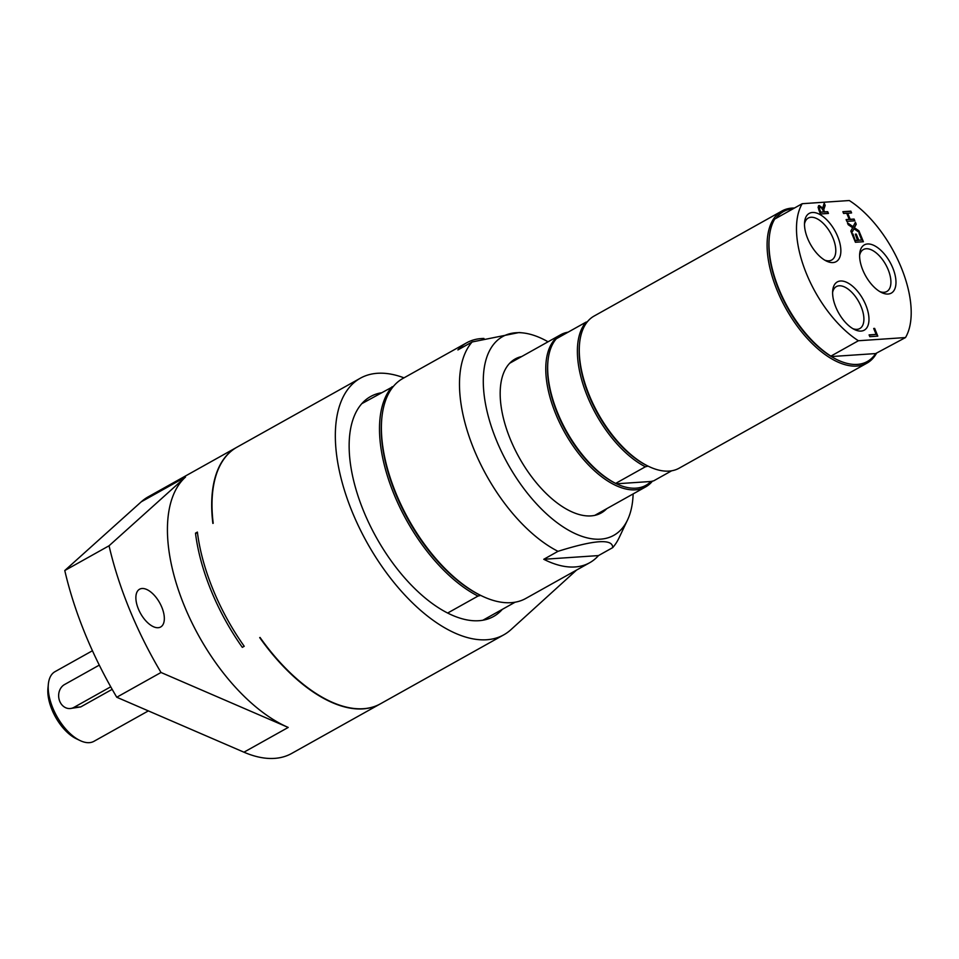 <?xml version="1.0" encoding="UTF-8"?>
<svg xmlns="http://www.w3.org/2000/svg" width="959" height="959" viewBox="0 0 959 959"><rect width="100%" height="100%" fill="white"/><g stroke="black" fill="none" stroke-linecap="round" stroke-linejoin="round"><path stroke-width="1.44" d="M598.404 513.341A88.204 44.629 -119.2 0 1 596.846 514.827M511.243 361.759A88.204 44.629 -119.2 0 1 513.329 361.219M99.28 665.126L64.541 684.546A12.599 10.573 -93.9 0 0 59.026 699.027A12.599 10.573 -93.9 0 0 70.079 708.545A12.599 10.573 -93.9 0 0 73.915 707.394L110.729 686.8M70.079 708.545L80.724 706.927L112.167 689.341M92.436 650.741L54.999 671.672A39.894 20.187 60.8 0 0 48.358 684.079A39.894 20.187 60.8 0 0 79.909 740.48A39.894 20.187 60.8 0 0 89.307 742.662A39.894 20.187 60.8 0 0 93.946 741.319L148.357 710.895M48.358 684.079L47.95 688.202A35.699 18.065 60.8 0 0 76.169 738.67L79.909 740.48M260.129 637.591L259.709 637.615A147.003 74.382 60.8 0 0 380.196 703.942A147.003 74.382 60.8 0 0 380.351 703.858M236.849 447.266A147.003 74.382 60.8 0 0 236.693 447.35A147.003 74.382 60.8 0 0 212.874 523.422L213.198 523.254A147.003 74.382 60.8 0 1 237.005 447.17L360.32 378.218A147.003 74.382 -119.2 0 1 404.003 377.846M259.709 637.615L260.033 637.447A147.003 74.382 60.8 0 0 380.507 703.774L503.823 634.81A147.003 74.382 -119.2 0 1 367.153 542.818A147.003 74.382 -119.2 0 1 360.32 378.218M905.5 337.556A87.149 44.09 60.8 0 0 901.184 267.429A87.149 44.09 60.8 0 0 849.302 200.527L802.192 203.704L774.692 219.096A87.149 44.09 60.8 0 0 769.31 237.041L769.19 238.276A85.89 43.455 60.8 0 0 831.345 356.556L830.89 356.125L858.401 340.745L905.5 337.556L875.639 353.571L831.345 356.556A85.89 43.455 60.8 0 0 875.639 353.571M769.31 237.041A87.149 44.09 60.8 0 0 830.89 356.125M793.225 208.726A85.89 43.455 60.8 0 0 775.915 218.4M794.46 208.031A87.149 44.09 60.8 0 0 781.909 211.016A87.149 44.09 60.8 0 0 777.102 290.277A87.149 44.09 60.8 0 0 866.984 363.137A87.149 44.09 60.8 0 0 876.478 353.344M802.192 203.704A87.149 44.09 60.8 0 0 806.507 273.83A87.149 44.09 60.8 0 0 858.401 340.745M823.026 210.393L821.623 208.007L820.065 207.336L819.346 208.247L820.664 212.143L823.661 211.939L823.026 210.393M820.065 207.336L819.034 208.427L820.353 212.323L823.661 211.939M847.672 213.186L850.189 219.311L854.097 219.048L854.817 220.822L846.833 221.361L846.114 219.587L849.242 219.371L846.725 213.246L843.596 213.461L842.865 211.687L850.849 211.148L851.58 212.922L847.348 213.354L849.866 219.491L853.774 219.227L854.445 220.846M850.849 211.148L851.196 212.946M842.925 211.831L850.537 211.328M849.242 219.371L846.174 219.743M863.4 241.728L855.416 242.267L851.988 233.936L852.935 233.876L855.308 240.613L857.502 240.469L855.308 234.164L856.255 234.104L858.761 240.23L861.721 240.026L859.036 233.457L859.983 233.397L863.4 241.728M852.935 233.876L855.308 240.613M855.632 240.433L857.814 240.289M859.983 233.397L863.016 241.752M861.721 240.026L858.761 240.23M856.255 234.104L858.449 240.397M856.231 224.274L854.385 227.727L858.916 230.819L859.708 232.725L853.966 228.757L851.664 233.133L850.837 231.107L852.659 227.727L848.2 224.694L847.42 222.788L853.066 226.684L855.404 222.248L856.231 224.274L854.061 227.906L858.605 230.999L859.156 232.354M855.188 222.656L855.919 224.454M853.966 228.757L851.568 232.893M853.066 226.684L847.648 223.339M825.172 205.43L823.721 209.853L824.548 211.879L827.725 211.675L828.456 213.437L820.472 213.977L819.058 210.548L818.087 207.132L819.226 205.502L822.69 208.103L824.225 203.128L825.172 205.43L823.409 210.033L824.237 212.059L827.413 211.843L828.073 213.461M824.057 203.668L824.86 205.61M822.69 208.103L818.518 205.753M819.741 207.516L819.034 208.427L819.741 207.516M874.644 328.41L877.809 336.129L869.825 336.669L869.094 334.895L876.13 334.415L873.697 328.469L874.644 328.41L877.425 336.153M876.13 334.415L869.154 335.051M859.624 255.382A24.035 12.155 -119.2 0 1 863.364 249.556A24.035 12.155 -119.2 0 1 866.169 248.741A24.035 12.155 -119.2 0 1 887.015 267.093A24.035 12.155 -119.2 0 1 886.823 291.5A24.035 12.155 -119.2 0 1 884.03 292.303A24.035 12.155 -119.2 0 1 879.894 291.644M867.535 243.97A27.631 13.977 60.8 0 0 859.72 253.488A27.631 13.977 60.8 0 0 881.573 292.543A27.631 13.977 60.8 0 0 894.519 272.895A27.631 13.977 60.8 0 0 867.535 243.97M804.505 223.903A24.035 12.155 -119.2 0 1 808.245 218.065A24.035 12.155 -119.2 0 1 811.05 217.261A24.035 12.155 -119.2 0 1 831.897 235.614A24.035 12.155 -119.2 0 1 831.705 260.021A24.035 12.155 -119.2 0 1 828.912 260.824A24.035 12.155 -119.2 0 1 824.776 260.165M812.417 212.49A27.631 13.977 60.8 0 0 804.601 222.008A27.631 13.977 60.8 0 0 826.454 261.064A27.631 13.977 60.8 0 0 839.401 241.404A27.631 13.977 60.8 0 0 812.417 212.49M832.604 292.411A24.035 12.155 -119.2 0 1 836.344 286.585A24.035 12.155 -119.2 0 1 839.149 285.782A24.035 12.155 -119.2 0 1 859.995 304.123A24.035 12.155 -119.2 0 1 859.815 328.541A24.035 12.155 -119.2 0 1 857.01 329.345A24.035 12.155 -119.2 0 1 852.875 328.673M840.516 280.999A27.631 13.977 60.8 0 0 832.712 290.517A27.631 13.977 60.8 0 0 854.553 329.572A27.631 13.977 60.8 0 0 867.511 309.925A27.631 13.977 60.8 0 0 840.516 280.999M781.909 211.016L594.101 316.05A87.149 44.09 60.8 0 0 579.608 343.13A87.149 44.09 60.8 0 0 648.512 466.338A87.149 44.09 60.8 0 0 669.022 471.097A87.149 44.09 60.8 0 0 679.176 468.172L866.984 363.137M579.608 343.13L579.488 344.377A85.89 43.455 60.8 0 0 647.385 465.786L648.512 466.338M587.304 321.828L586.045 322.128A87.149 44.09 60.8 0 0 587.399 396.367A87.149 44.09 60.8 0 0 645.371 466.781L648.092 466.122M586.045 322.128L556.328 338.755A87.149 44.09 60.8 0 0 547.985 360.812A87.149 44.09 60.8 0 0 615.654 483.396L645.371 466.781M547.985 360.812L547.865 362.058A85.89 43.455 60.8 0 0 615.774 483.468A85.89 43.455 60.8 0 0 616.05 483.612M616.469 483.804L615.654 483.396L616.469 483.804A85.89 43.455 60.8 0 0 650.981 481.478L616.469 483.804M564.228 334.331A85.89 43.455 60.8 0 0 560.176 336.597M568.088 332.174A87.149 44.09 60.8 0 0 560.583 334.787A87.149 44.09 60.8 0 0 559.912 423.303A87.149 44.09 60.8 0 0 635.517 489.833A87.149 44.09 60.8 0 0 645.659 486.908A87.149 44.09 60.8 0 0 652.444 481.13M671.672 470.785L653.702 480.831L650.981 481.478M521.672 356.544A88.204 44.629 60.8 0 0 515.175 358.978A88.204 44.629 60.8 0 0 510.308 439.198A88.204 44.629 60.8 0 0 601.269 512.933A88.204 44.629 60.8 0 0 606.747 508.666M548.057 341.8A113.869 57.624 60.8 0 0 522.955 332.917A113.869 57.624 60.8 0 0 496.366 440.145A113.869 57.624 60.8 0 0 566.086 528.757A113.869 57.624 60.8 0 0 627.546 519.946A113.869 57.624 60.8 0 0 633.132 493.921M612.705 547.625L598.476 555.585L543.765 559.289L557.994 551.329C594.592 539.821 612.837 538.586 612.705 547.625A126.001 63.75 60.8 0 0 619.118 537.735L627.546 519.946M522.955 332.917L519.203 332.509L472.128 341.967L457.899 349.927A126.001 63.75 60.8 0 1 466.685 342.795A126.001 63.75 60.8 0 1 481.346 338.563A126.001 63.75 60.8 0 1 483.983 338.467M472.128 341.967A126.001 63.75 60.8 0 0 473.962 449.423A126.001 63.75 60.8 0 0 557.994 551.329M543.765 559.289A126.001 63.75 60.8 0 0 589.689 562.729A126.001 63.75 60.8 0 0 598.476 555.585M466.685 342.795L402.816 378.505A126.001 63.75 60.8 0 0 381.874 417.668A126.001 63.75 60.8 0 0 481.478 595.791A126.001 63.75 60.8 0 0 511.147 602.672A126.001 63.75 60.8 0 0 525.82 598.44L589.689 562.729M393.382 386.405L361.783 403.679A126.001 63.75 60.8 0 0 363.617 511.135A126.001 63.75 60.8 0 0 447.649 613.041L478.002 596.066A126.001 63.75 -119.2 0 1 393.969 494.161A126.001 63.75 -119.2 0 1 392.135 386.705M478.002 596.066L480.711 595.407A124.742 63.114 -119.2 0 1 480.363 595.251A124.742 63.114 -119.2 0 1 381.742 418.903L381.874 417.668M515.139 602.192L482.88 620.233M185.519 477.055L109.05 545.779A247.794 125.377 60.8 0 0 161.016 672.487L288.215 727.437A147.003 74.382 60.8 0 1 184.32 605.8A147.003 74.382 60.8 0 1 185.519 477.055L141.261 501.809A147.003 74.382 -119.2 0 1 148.165 496.858L236.693 447.35M142.064 588.502A21.625 10.945 -119.2 0 1 160.824 605.021A21.625 10.945 -119.2 0 1 160.656 626.994A21.625 10.945 -119.2 0 1 158.139 627.713A21.625 10.945 -119.2 0 1 139.379 611.195A21.625 10.945 -119.2 0 1 139.546 589.234A21.625 10.945 -119.2 0 1 142.064 588.502M109.05 545.779L64.78 570.533A247.794 125.377 60.8 0 0 116.758 697.241L161.016 672.487M64.78 570.533L141.261 501.809M380.196 703.942L291.668 753.45A147.003 74.382 -119.2 0 1 243.946 752.192L116.758 697.241M244.221 646.282L242.315 647.349A147.003 74.382 -119.2 0 1 195.492 533.156L197.386 532.089A147.003 74.382 60.8 0 0 244.221 646.282M197.506 533.012L195.492 533.156M576.551 570.078L510.727 629.859A147.003 74.382 -119.2 0 1 503.823 634.81M447.649 613.041A126.001 63.75 60.8 0 0 493.573 616.481A126.001 63.75 60.8 0 0 502.348 609.337M381.25 392.794A126.001 63.75 60.8 0 0 370.57 396.546A126.001 63.75 60.8 0 0 361.783 403.679M73.915 707.394L80.724 706.927M243.946 752.192L288.215 727.437M594.772 515.379L645.659 486.908M509.697 363.245L560.583 334.787M480.363 595.251L481.478 595.791"/></g></svg>
